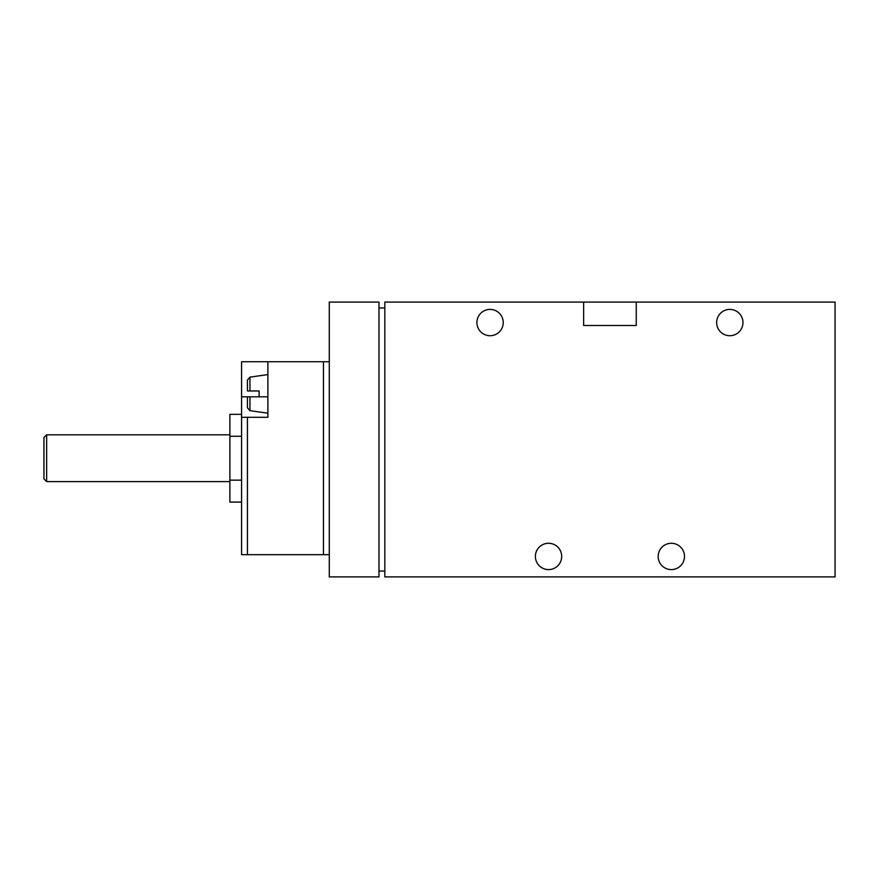 <?xml version="1.0" encoding="UTF-8"?>
<svg xmlns="http://www.w3.org/2000/svg" width="879" height="879" viewBox="0 0 879 879"><rect width="100%" height="100%" fill="white"/><g stroke="black" fill="none" stroke-linecap="round" stroke-linejoin="round"><path stroke-width="1.32" d="M247.428 396.814L249.944 396.814L247.428 396.814L247.428 407.768L249.944 410.669L267.886 413.185M249.944 390.968L259.118 390.968L249.944 390.968L249.944 377.124L247.428 380.014L247.428 390.968L249.944 390.968L247.428 390.968M259.118 396.814L249.944 396.814L259.118 396.814L259.118 390.968M241.582 417.283L247.428 417.283L247.428 554.682L241.582 554.682L241.582 361.73L329.284 361.73M247.428 417.283L267.886 417.283L267.886 361.73M247.428 554.682L329.284 554.682M329.284 302.09L378.981 302.09L378.981 576.91L329.284 576.91L329.284 302.09M636.253 302.09L835.05 302.09L835.05 576.91L384.826 576.91L384.826 302.09L583.634 302.09L583.634 325.483L636.253 325.483L636.253 302.09L583.634 302.09M384.826 571.053L378.981 571.053M378.981 307.947L384.826 307.947M561.703 556.44A13.152 13.152 0 0 0 541.969 545.046A13.152 13.152 0 0 0 541.969 567.834A13.152 13.152 0 0 0 561.703 556.44M684.488 556.44A13.152 13.152 0 0 0 664.755 545.046A13.152 13.152 0 0 0 664.755 567.834A13.152 13.152 0 0 0 684.488 556.44M503.227 322.56A13.152 13.152 0 0 0 483.494 311.166A13.152 13.152 0 0 0 483.494 333.954A13.152 13.152 0 0 0 503.227 322.56M742.964 322.56A13.152 13.152 0 0 0 723.23 311.166A13.152 13.152 0 0 0 723.23 333.954A13.152 13.152 0 0 0 742.964 322.56M241.582 480.154L229.88 480.154L229.88 502.096L241.582 502.096M241.582 436.27L229.88 436.27L229.88 480.154M241.582 414.328L229.88 414.328L229.88 436.27M46.642 481.593L46.642 434.819L43.95 437.511L43.95 478.912L46.642 481.593L229.88 481.593M249.944 396.814L249.944 410.669M323.439 361.73L323.439 554.682M267.886 396.814L241.582 396.814M249.944 377.124L267.886 374.597M46.642 434.819L229.88 434.819"/></g></svg>
